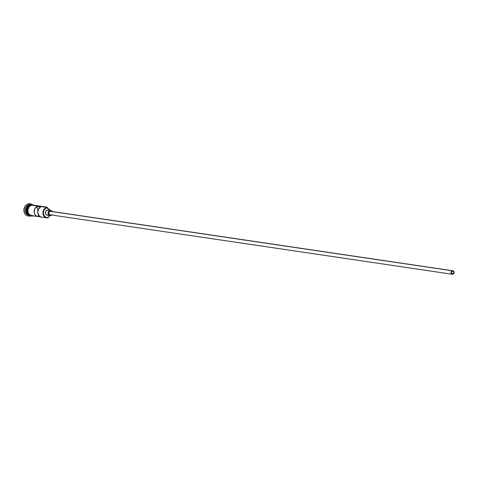 <?xml version="1.0" encoding="UTF-8"?>
<svg xmlns="http://www.w3.org/2000/svg" width="478" height="478" viewBox="0 0 478 478"><rect width="100%" height="100%" fill="white"/><g stroke="black" fill="none" stroke-linecap="round" stroke-linejoin="round"><path stroke-width="0.72" d="M33.406 205.152L31.626 205.187L46.742 207.422L46.969 207.793A4.959 4.254 -81.6 0 1 47.125 207.763L48.911 209.239A3.633 3.113 -81.6 0 1 50.172 210.314L48.911 209.239A5.312 4.559 -81.6 0 1 47.125 207.763A4.959 4.254 98.4 0 0 46.969 207.793L45.416 208.563L44.203 209.95L43.522 211.742L43.474 213.672L44.066 215.441L45.213 216.785L46.73 217.496L48.398 217.46A4.959 4.254 98.4 0 0 48.553 217.424L48.398 217.46A4.959 4.254 -81.6 0 1 43.474 213.672A4.959 4.254 -81.6 0 1 46.969 207.793L46.742 207.422A5.312 4.559 98.4 0 0 42.99 213.72A5.312 4.559 98.4 0 0 48.272 217.783L48.553 217.424A4.959 4.254 -81.6 0 1 48.398 217.46L48.272 217.783A5.312 4.559 -81.6 0 1 46.725 217.86A5.312 4.559 -81.6 0 1 42.93 212.829A5.312 4.559 -81.6 0 1 46.742 207.422L31.626 205.187A5.312 4.559 98.4 0 0 27.814 210.595A5.312 4.559 98.4 0 0 31.614 215.62L37.911 216.552A5.312 4.559 -81.6 0 1 34.135 212.059A5.312 4.559 -81.6 0 1 37.033 206.448L40.636 206.98A5.312 4.559 98.4 0 0 37.732 212.591A5.312 4.559 98.4 0 0 41.508 217.084L46.725 217.86M452.768 273.81L451.913 273.625L451.447 272.795L451.644 271.797L452.385 271.217A1.326 1.141 -81.6 0 1 452.768 273.81A1.326 1.141 -81.6 0 1 452.385 271.217L453.24 271.402L453.706 272.233L453.508 273.231L452.768 273.81M50.047 214.765L49.276 214.299L48.858 213.057L49.138 212.071L50.13 211.3A1.769 1.518 98.4 0 0 50.124 214.777L452.313 274.264A1.769 1.518 -81.6 0 1 452.319 270.787L51.009 211.384M452.833 270.763L50.644 211.276A1.769 1.518 98.4 0 0 50.13 211.3L452.319 270.787A1.769 1.518 -81.6 0 1 452.827 274.241A1.769 1.518 -81.6 0 1 452.313 274.264M48.069 215.22L46.36 214.855L45.428 213.188L45.816 211.192L47.304 210.039A2.659 2.282 98.4 0 0 45.398 212.74A2.659 2.282 98.4 0 0 47.298 215.255L49.993 215.656A2.659 2.282 -81.6 0 1 48.093 213.14A2.659 2.282 -81.6 0 1 49.999 210.44L48.194 210.021M51.803 215.028A2.659 2.282 -81.6 0 1 50.764 215.62A2.659 2.282 -81.6 0 1 49.993 215.656M30.311 215.972L30.311 215.972A6.196 5.318 -81.6 0 1 28.513 216.062A6.196 5.318 -81.6 0 1 24.079 210.195A6.196 5.318 -81.6 0 1 28.525 203.885A6.196 5.318 98.4 0 0 24.157 211.228A6.196 5.318 98.4 0 0 30.311 215.972A6.196 5.318 98.4 0 0 30.502 215.919A6.196 5.318 -81.6 0 1 30.311 215.972M29.122 215.154A5.312 4.559 -81.6 0 1 26.212 209.836A5.312 4.559 -81.6 0 1 30.006 204.948L29.104 204.817A5.312 4.559 98.4 0 0 25.292 210.224A5.312 4.559 98.4 0 0 29.092 215.249L29.289 215.279A5.312 4.559 -81.6 0 1 25.292 210.332A5.312 4.559 -81.6 0 1 29.104 204.817L28.345 203.855A6.196 5.318 98.4 0 0 23.9 210.165A6.196 5.318 98.4 0 0 28.333 216.032A6.196 5.318 98.4 0 0 28.423 216.044M42.136 217.126L40.606 216.839L39.274 215.972L37.774 212.949L38.306 209.418L40.636 206.98L37.033 206.448L37.846 210.768L37.033 206.448L34.709 208.886L34.177 212.417L34.691 214.09L36.304 215.942L38.533 216.594L38.222 214.467L38.533 216.594L40.899 216.946L38.533 216.594A5.312 4.559 -81.6 0 1 37.911 216.552M30.275 204.99A5.312 4.559 98.4 0 0 26.523 209.555A5.312 4.559 98.4 0 0 28.889 214.951A5.312 4.559 98.4 0 1 26.523 209.555A5.312 4.559 98.4 0 1 30.275 204.99L30.275 204.99A5.312 4.559 98.4 0 1 30.365 204.966M27.664 206.765A5.138 4.41 98.4 0 0 26.822 212.447A5.138 4.41 98.4 0 1 27.664 206.765M30.281 205.355L31.273 204.638L31.614 205.098L29.917 205.934L28.596 207.446L27.855 209.4L27.802 211.503L28.447 213.433L29.696 214.891L32.438 215.745A5.401 4.637 -81.6 0 1 27.754 211.085A5.401 4.637 -81.6 0 1 31.614 205.098L31.273 204.638L31.16 205.032A5.401 4.637 98.4 0 0 27.288 210.661A5.401 4.637 98.4 0 0 31.375 215.668M47.244 207.918A4.959 4.254 -81.6 0 1 48.242 208.862L46.82 207.673M33.167 215.853L33.054 216.026C25.328 217.173 25.627 205.677 31.279 204.638L35.037 205.385M28.351 216.038L26.147 215.094L24.719 213.415L23.978 211.204L24.031 208.79L24.886 206.55L26.398 204.817L28.345 203.855L30.431 203.819M30.234 203.783A6.196 5.318 98.4 0 0 30.144 203.765A6.196 5.318 98.4 0 0 28.345 203.855L28.525 203.885A6.196 5.318 -81.6 0 1 30.329 203.795A6.196 5.318 -81.6 0 1 32.193 204.506A6.196 5.318 98.4 0 0 28.525 203.885L29.104 204.817L30.006 204.948A5.312 4.559 -81.6 0 1 30.652 204.841M30.849 204.769L30.646 204.739A5.312 4.559 98.4 0 0 29.104 204.817A5.312 4.559 -81.6 0 1 30.837 204.769M29.463 205.869L28.142 207.38L27.401 209.334M27.288 210.386L27.593 212.441M27.999 213.361L29.248 214.825L30.903 215.602M31.614 205.098L34.291 205.355M45.583 206.944A5.312 4.559 -81.6 0 1 48.631 209.101A5.312 4.559 98.4 0 0 44.042 207.022A5.312 4.559 -81.6 0 1 45.583 206.944L33.167 205.11A5.312 4.559 98.4 0 0 31.626 205.187L29.953 206.006L28.656 207.494L27.814 210.451L28.112 212.471L29.062 214.174L31.632 215.626M32.259 215.662L33.155 215.548M49.79 215.196L48.553 217.424A5.312 4.559 -81.6 0 1 49.473 215.578M30.126 215.399A5.312 4.559 -81.6 0 1 26.194 210.434A5.312 4.559 -81.6 0 1 30.006 204.948M50.77 210.398L48.075 210.003A2.659 2.282 98.4 0 0 47.304 210.039L49.999 210.44A2.659 2.282 -81.6 0 1 50.77 210.398A2.659 2.282 -81.6 0 1 52.323 211.527L51.319 210.565L49.999 210.44L48.81 211.186L48.153 212.555L48.248 214.078L49.061 215.255L50.321 215.68L51.953 214.873M52.52 211.975L52.323 211.521M50.638 214.753L50.339 214.795M452.827 274.241L453.819 273.47L454.082 272.143L453.461 271.032L452.618 270.751L451.525 271.283L451.071 272.884L451.692 273.996L452.827 274.241M33.478 215.901L33.048 216.026"/></g></svg>
